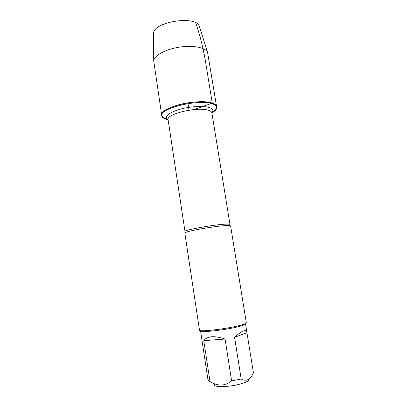 <?xml version="1.0" encoding="UTF-8"?>
<svg xmlns="http://www.w3.org/2000/svg" width="407" height="407" viewBox="0 0 407 407"><rect width="100%" height="100%" fill="white"/><g stroke="black" fill="none" stroke-linecap="round" stroke-linejoin="round"><path stroke-width="0.61" d="M168.111 119.775C164.26 118.941 162.154 117.623 161.793 115.827C158.781 108.481 198.952 98.723 212.388 103.836C215.023 104.701 216.463 105.835 216.702 107.229C216.906 109.051 215.308 110.943 211.894 112.922C211.701 111.803 210.526 110.923 208.364 110.261C197.553 106.43 165.817 114.072 168.106 119.765L184.997 231.563C183.292 230.097 216.259 224.171 226.735 224.109C228.841 224.069 229.924 224.201 229.991 224.516L229.96 225.631L227.315 225.549C217.948 225.646 188.41 230.642 185.368 232.616L184.839 233.099L199.471 330.031C198.29 332.529 232.957 328.128 243.269 324.394C245.35 323.687 246.362 323.122 246.306 322.7L230.611 225.931L229.96 225.631M212.276 103.129C198.835 97.985 158.674 107.758 161.691 115.135C160.851 111.035 172.858 105.184 187.892 102.859C202.915 100.478 216.132 102.381 216.59 106.537C216.346 105.133 214.906 103.999 212.276 103.129L205.53 61.666C203.235 48.001 199.949 35.043 195.686 22.792M167.338 118.951C164.148 118.157 162.291 117.002 161.767 115.476C162.347 117.13 164.469 118.345 168.127 119.129M211.681 112.307C214.927 110.445 216.57 108.638 216.621 106.888C216.57 108.638 214.927 110.445 211.681 112.307M248.769 379.268C249.308 380.754 246.22 382.412 239.499 384.239C227.864 387.342 212.53 387.372 214.489 384.462M246.942 332.733L246.896 332.275C246.052 328.978 241.936 330.647 234.554 337.281L246.942 332.733L253.439 372.827C250.305 379.782 246.22 381.837 241.183 378.998L231.629 380.932C225.01 386.177 217.796 386.385 209.987 381.552L208.013 380.153L200.554 330.84C199.44 333.272 232.677 329.07 242.592 325.452C244.602 324.761 245.579 324.211 245.523 323.794L246.896 332.275M234.554 337.281L241.183 378.998M225.066 339.031C214.357 335.454 207.265 335.999 203.785 340.669L225.066 339.031L231.629 380.932M203.785 340.669L209.987 381.552M161.793 115.827L153.704 60.806C154.131 55.566 165.42 49.308 179.172 47.181C192.918 45.004 205.576 47.512 207.585 52.366L216.702 107.229M153.587 34.392L153.581 33.45C153.174 21.759 196.154 15.028 199.338 26.287L199.623 27.183M211.208 103.505L193.966 109.575M189.036 110.185L188.003 103.587M168.096 119.683C164.204 116.717 167.679 113.375 178.531 109.651C188.894 106.486 202.925 105.55 209.152 107.524C212.942 108.796 213.853 110.562 211.879 112.825M184.997 231.563L185.368 232.616M229.991 224.516L211.894 112.907M153.581 33.45L153.704 60.806M199.338 26.287L207.585 52.366"/></g></svg>
